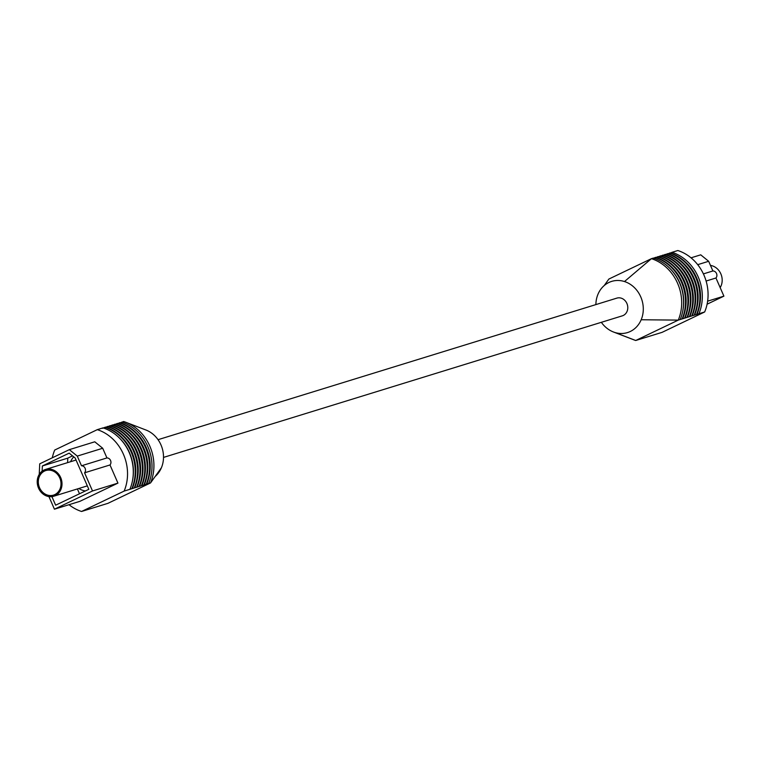 <?xml version="1.0" encoding="UTF-8"?>
<svg xmlns="http://www.w3.org/2000/svg" width="762" height="762" viewBox="0 0 762 762"><rect width="100%" height="100%" fill="white"/><g stroke="black" fill="none" stroke-linecap="round" stroke-linejoin="round"><path stroke-width="1.14" d="M117.024 423.863L119.844 422.691A43.072 37.605 72.9 0 1 145.99 447.323A43.072 37.605 72.9 0 1 146.685 484.127L150.524 482.946L161.392 467.782A26.784 23.393 -107.1 0 0 160.963 444.894A26.784 23.393 -107.1 0 0 145.952 430.016L125.701 422.224A43.072 37.605 -107.1 0 0 123.682 421.51L119.424 423.12M125.701 422.224A43.072 37.605 -107.1 0 1 149.828 446.141A43.072 37.605 -107.1 0 1 150.524 482.946L107.956 503.33L81.563 511.473L124.139 491.09L146.685 484.127M124.139 491.09A43.072 37.605 -107.1 0 0 97.298 429.654L54.721 450.037A43.072 37.605 -107.1 0 0 52.302 457.8M97.298 429.654L103.051 427.873A43.072 37.605 72.9 0 1 129.197 452.504A43.072 37.605 72.9 0 1 129.892 489.309M132.293 488.575A43.072 37.605 72.9 0 0 131.597 451.761A43.072 37.605 72.9 0 0 105.451 427.13L102.632 428.301M134.693 487.832A43.072 37.605 72.9 0 0 133.998 451.018A43.072 37.605 72.9 0 0 107.852 426.396L105.023 427.558M137.093 487.089A43.072 37.605 72.9 0 0 136.388 450.285A43.072 37.605 72.9 0 0 110.252 425.653L107.423 426.815M139.494 486.356A43.072 37.605 72.9 0 0 138.789 449.542A43.072 37.605 72.9 0 0 112.652 424.91L109.823 426.082M141.894 485.613A43.072 37.605 72.9 0 0 141.189 448.799A43.072 37.605 72.9 0 0 115.052 424.177L112.224 425.339M144.285 484.87A43.072 37.605 72.9 0 0 143.589 448.066A43.072 37.605 72.9 0 0 117.443 423.434L114.624 424.596M119.367 422.843A43.072 37.605 72.9 0 1 146.209 484.28M109.766 425.806A43.072 37.605 72.9 0 1 136.608 487.242M114.567 424.32A43.072 37.605 72.9 0 1 141.408 485.756M121.768 422.1A43.072 37.605 72.9 0 1 148.609 483.537M112.166 425.063A43.072 37.605 72.9 0 1 139.008 486.499M104.975 427.282A43.072 37.605 72.9 0 1 131.816 488.718M107.375 426.539A43.072 37.605 72.9 0 1 134.217 487.985M155.181 476.45A26.784 23.393 -107.1 0 0 161.392 467.782M69.009 504.701A43.072 37.605 -107.1 0 0 81.563 511.473M116.967 423.577A43.072 37.605 72.9 0 1 143.808 485.023M48.93 496.595L54.435 509.197L79.867 501.348L117.939 483.118L110.004 464.963A4.124 3.6 -107.1 0 0 110.547 460.448A4.124 3.6 -107.1 0 0 106.937 457.933L102.708 448.256L94.774 441.798L69.342 449.647L39.729 463.82L39.233 474.393M54.435 509.197L92.507 490.966L84.572 472.802A4.124 3.6 -107.1 0 0 85.115 468.297A4.124 3.6 -107.1 0 0 81.505 465.782L77.276 456.095L102.708 448.256M81.505 465.782L106.937 457.933M77.276 456.095L69.342 449.647M92.507 490.966L117.939 483.118M84.572 472.802L110.004 464.963M51.902 496.633L55.636 505.196L88.83 489.309L75.171 458.029L69.171 453.142L42.367 465.973L42.11 471.192M72.523 455.867L67.799 458.133L67.57 462.639M42.367 465.973L67.799 458.133M77.391 488.937L79.505 493.776M73.724 456.848A19.936 17.412 -107.1 0 0 70.59 461.715M78.848 488.49A19.936 17.412 -107.1 0 0 85.354 490.976M60.674 477.545A14.011 12.24 -107.1 0 0 45.482 469.459A14.011 12.24 -107.1 0 0 38.548 488.147A14.011 12.24 -107.1 0 0 53.74 496.233A14.011 12.24 -107.1 0 0 60.674 477.545M59.779 477.974A12.878 11.249 -107.1 0 0 45.815 470.545A12.878 11.249 -107.1 0 0 39.443 487.718A12.878 11.249 -107.1 0 0 53.407 495.157A12.878 11.249 -107.1 0 0 59.779 477.974M45.863 470.525A12.878 11.249 -107.1 0 0 39.538 487.69A12.878 11.249 -107.1 0 0 53.454 495.138M158.048 439.684L616.858 298.123A9.277 8.096 72.9 0 1 626.907 303.476A9.277 8.096 72.9 0 1 622.325 315.839L163.516 457.41M639.232 339.204A43.072 37.605 -107.1 0 0 639.547 339.309L635.718 340.49L614.696 332.432A26.784 23.393 72.9 0 1 613.439 331.984A26.784 23.393 72.9 0 1 601.351 322.316M604.218 285.55L608.867 279.054L651.443 258.67A43.072 37.605 72.9 0 1 677.589 283.302A43.072 37.605 72.9 0 1 678.285 320.107L682.123 318.926A43.072 37.605 -107.1 0 0 681.418 282.111A43.072 37.605 -107.1 0 0 655.282 257.489L652.939 258.508M595.884 304.59A26.784 23.393 72.9 0 1 597.999 294.218A26.784 23.393 72.9 0 1 606.419 283.883A26.784 23.393 72.9 0 1 624.478 281.54A26.784 23.393 72.9 0 1 641.175 319.754L678.285 320.107L635.718 340.49A43.072 37.605 72.9 0 1 633.698 339.776L613.439 331.984M704.669 311.963L698.916 313.744A43.072 37.605 -107.1 0 0 698.211 276.93A43.072 37.605 -107.1 0 0 672.074 252.308L677.828 250.527A43.072 37.605 72.9 0 1 703.974 275.158A43.072 37.605 72.9 0 1 704.669 311.963L662.102 332.346L639.547 339.309M682.123 318.926L698.916 313.744M680.199 319.516A43.072 37.605 -107.1 0 0 679.504 282.712A43.072 37.605 -107.1 0 0 653.358 258.08L651.443 258.67L624.478 281.54M682.6 318.773A43.072 37.605 -107.1 0 0 681.904 281.969A43.072 37.605 -107.1 0 0 655.758 257.337L655.282 257.489M685 318.04A43.072 37.605 -107.1 0 0 684.305 281.226A43.072 37.605 -107.1 0 0 658.158 256.603L655.33 257.766M687.4 317.297A43.072 37.605 -107.1 0 0 686.705 280.483A43.072 37.605 -107.1 0 0 660.559 255.861L657.73 257.023M689.801 316.554A43.072 37.605 -107.1 0 0 689.096 279.749A43.072 37.605 -107.1 0 0 662.959 255.118L660.13 256.28M692.201 315.82A43.072 37.605 -107.1 0 0 691.496 279.006A43.072 37.605 -107.1 0 0 665.359 254.375L662.53 255.546M694.592 315.077A43.072 37.605 -107.1 0 0 693.896 278.263A43.072 37.605 -107.1 0 0 667.75 253.641L664.931 254.803M696.992 314.335A43.072 37.605 -107.1 0 0 696.297 277.53A43.072 37.605 -107.1 0 0 670.15 252.898L667.331 254.06M672.074 252.308L669.731 253.327M689.315 316.706A43.072 37.605 -107.1 0 0 688.619 279.892A43.072 37.605 -107.1 0 0 662.473 255.27M691.715 315.963A43.072 37.605 -107.1 0 0 691.02 279.159A43.072 37.605 -107.1 0 0 664.874 254.527M684.524 318.183A43.072 37.605 -107.1 0 0 683.819 281.378A43.072 37.605 -107.1 0 0 657.682 256.746M694.115 315.22A43.072 37.605 -107.1 0 0 693.42 278.416A43.072 37.605 -107.1 0 0 667.274 253.784M641.175 319.754A26.784 23.393 72.9 0 1 614.696 332.432M686.924 317.449A43.072 37.605 -107.1 0 0 686.219 280.635A43.072 37.605 -107.1 0 0 660.082 256.003M696.516 314.487A43.072 37.605 -107.1 0 0 695.82 277.673A43.072 37.605 -107.1 0 0 669.674 253.051M691.029 257.823L700.735 254.832L708.67 261.29L697.706 264.671M708.67 261.29L712.899 270.967A4.124 3.6 72.9 0 1 716.509 273.482A4.124 3.6 72.9 0 1 715.966 277.997L706.107 281.035M712.899 270.967L703.402 273.891M715.966 277.997L723.9 296.151L707.631 301.171M723.9 296.151L707.098 304.2M710.47 265.405A14.011 12.24 72.9 0 1 720.852 273.853A14.011 12.24 72.9 0 1 720.166 287.607M136.446 433.102A41.739 36.443 72.9 0 1 149.371 475.021M124.444 436.807A41.739 36.443 72.9 0 1 137.379 478.717M134.045 433.845A41.739 36.443 72.9 0 1 146.98 475.755M131.645 434.588A41.739 36.443 72.9 0 1 144.58 476.498M122.053 437.54A41.739 36.443 72.9 0 1 134.979 479.46M119.653 438.283A41.739 36.443 72.9 0 1 132.578 480.203M129.245 435.321A41.739 36.443 72.9 0 1 142.18 477.241M126.844 436.064A41.739 36.443 72.9 0 1 139.779 477.974M690.086 308.181A41.739 36.443 -107.1 0 0 686.943 280.587A41.739 36.443 -107.1 0 0 677.151 266.271M685.286 309.667A41.739 36.443 -107.1 0 0 682.152 282.073A41.739 36.443 -107.1 0 0 672.36 267.748M692.487 307.438A41.739 36.443 -107.1 0 0 689.343 279.845A41.739 36.443 -107.1 0 0 679.552 265.528M682.895 310.401A41.739 36.443 -107.1 0 0 679.752 282.807A41.739 36.443 -107.1 0 0 669.96 268.491M687.686 308.924A41.739 36.443 -107.1 0 0 684.552 281.33A41.739 36.443 -107.1 0 0 674.761 267.014M697.287 305.962A41.739 36.443 -107.1 0 0 694.144 278.368A41.739 36.443 -107.1 0 0 684.352 264.052M699.678 305.219A41.739 36.443 -107.1 0 0 696.544 277.625A41.739 36.443 -107.1 0 0 686.753 263.309M694.887 306.705A41.739 36.443 -107.1 0 0 691.744 279.111A41.739 36.443 -107.1 0 0 681.952 264.785M45.482 469.459L76.038 460.029M53.74 496.233L87.335 485.87M608.114 282.873L606.419 283.883"/></g></svg>
